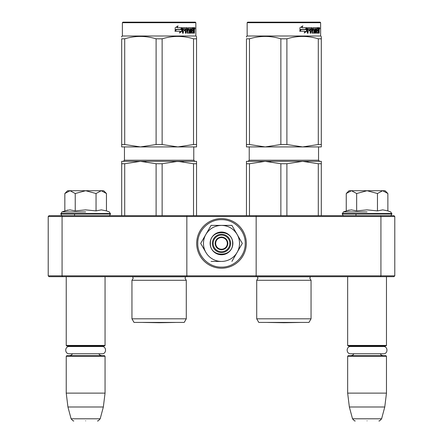 <?xml version="1.0" encoding="UTF-8"?>
<svg xmlns="http://www.w3.org/2000/svg" width="443" height="443" viewBox="0 0 443 443"><rect width="100%" height="100%" fill="white"/><g stroke="black" fill="none" stroke-linecap="round" stroke-linejoin="round"><path stroke-width="0.66" d="M82.835 276.676L85.643 276.676M364.257 276.676L367.064 276.676M256.159 215.68L380.581 215.68L380.925 216.511L394.785 216.511L394.785 275.845L393.954 276.676L49.046 276.676L48.215 275.845L48.215 216.511L62.075 216.511L62.419 215.68L256.159 215.68L256.159 216.511L380.925 216.511L380.925 275.845L256.159 275.845L256.159 216.511L186.841 216.511L186.841 215.68M256.159 276.676L256.159 275.845L62.075 275.845L62.419 276.676M186.841 276.676L186.841 216.511L62.075 216.511L62.075 275.845L48.215 275.845M380.581 276.676L380.925 275.845L394.785 275.845M48.215 216.511L49.046 215.68L62.419 215.68M380.581 215.68L393.954 215.68L394.785 216.511M347.655 276.676L347.655 345.435L386.468 345.435L386.468 276.676M347.655 345.435L348.209 345.989L385.914 345.989L386.468 345.435M347.655 356.25L348.209 355.696L385.914 355.696L386.468 356.25L386.468 393.124L347.655 393.124L347.655 356.25L386.468 356.25M384.768 406.99L381.606 418.796L352.517 418.796L349.355 406.99L384.768 406.99L386.468 393.124M367.064 420.85C382.364 420.85 382.364 420.85 367.064 420.85C351.759 420.85 351.759 420.85 367.064 420.85M66.234 276.676L66.234 345.435L105.052 345.435L105.052 276.676M66.234 345.435L66.788 345.989L104.498 345.989L105.052 345.435M66.234 356.25L66.788 355.696L104.498 355.696L105.052 356.25L105.052 393.124L66.234 393.124L66.234 356.25L105.052 356.25M103.346 406.99L100.184 418.796L71.102 418.796L67.934 406.99L103.346 406.99L105.052 393.124M85.643 420.85C100.943 420.85 100.943 420.85 85.643 420.85C70.337 420.85 70.337 420.85 85.643 420.85M346.664 193.104L349.04 190.723L351.454 190.723L346.254 193.508L346.254 210.89L351.343 209.877L356.654 210.896L367.064 209.877L377.469 210.896L382.78 209.877L387.869 210.89L387.869 193.508L382.669 190.723L351.454 190.723L356.654 193.513L367.064 190.723L377.469 193.513L377.469 210.896M367.064 211.953L343.342 211.953L367.064 211.953M349.211 210.082L343.342 211.953L342.245 214.013C342.926 215.381 343.48 215.94 343.912 215.68M351.299 209.877L351.609 209.877L351.299 209.877M382.824 209.877L382.514 209.877L382.824 209.877M377.469 193.513L382.669 190.723L385.083 190.723L387.459 193.098M356.654 210.896L356.654 193.513M65.243 193.104L67.618 190.723L70.033 190.723L64.833 193.508L64.833 210.89L69.922 209.877L75.238 210.896L85.643 209.877L96.048 210.896L101.358 209.877L106.453 210.89L106.453 193.508L101.253 190.723L70.033 190.723L75.238 193.513L85.643 190.723L96.048 193.513L96.048 210.896M85.643 211.953L61.92 211.953L85.643 211.953M67.79 210.082L61.92 211.953L60.829 214.013C61.505 215.381 62.059 215.94 62.491 215.68M69.883 209.877L70.193 209.877L69.883 209.877M101.403 209.877L101.093 209.877L101.403 209.877M96.048 193.513L101.253 190.723L103.662 190.723L106.038 193.098M75.238 210.896L75.238 193.513M221.5 251.724A8.317 8.317 0 0 1 213.183 243.401A8.317 8.317 0 0 1 221.5 235.083A8.317 8.317 0 0 1 229.817 243.401A8.317 8.317 0 0 1 221.5 251.724M221.5 249.226A5.82 5.82 0 0 1 215.68 243.401A5.82 5.82 0 0 1 221.5 237.581A5.82 5.82 0 0 1 227.32 243.401A5.82 5.82 0 0 1 221.5 249.226M215.121 243.401C215.503 239.53 217.629 237.404 221.5 237.027C225.371 237.404 227.497 239.53 227.879 243.401C227.497 247.277 225.371 249.403 221.5 249.78C217.629 249.403 215.503 247.277 215.121 243.401M239.525 243.401A18.025 18.025 0 0 0 237.11 234.397L242.31 243.401L237.215 252.222A18.025 18.025 0 0 0 239.525 243.401M221.19 261.425L221.279 261.425A18.025 18.025 0 0 1 206.001 252.604L200.69 243.401L205.89 234.397C209.489 228.61 214.694 225.609 221.5 225.382L211.095 225.382L200.69 243.401M230.648 243.401A9.148 9.148 0 0 1 221.5 252.554A9.148 9.148 0 0 1 212.352 243.401A9.148 9.148 0 0 1 221.5 234.253A9.148 9.148 0 0 1 230.648 243.401M221.5 219.684C234.175 219.357 245.544 230.731 245.223 243.401C245.544 256.076 234.175 267.45 221.5 267.123C208.825 267.45 197.456 256.076 197.777 243.401C197.456 230.731 208.825 219.357 221.5 219.684M221.5 218.587A24.814 24.814 0 0 1 246.314 243.401A24.814 24.814 0 0 1 221.5 268.22A24.814 24.814 0 0 1 196.686 243.401A24.814 24.814 0 0 1 221.5 218.587A24.814 24.814 0 0 1 246.314 243.401A24.814 24.814 0 0 1 221.5 268.22A24.814 24.814 0 0 1 196.686 243.401A24.814 24.814 0 0 1 221.5 218.587M232.868 243.401A11.368 11.368 0 0 1 221.5 254.769A11.368 11.368 0 0 1 210.132 243.401A11.368 11.368 0 0 1 221.5 232.038A11.368 11.368 0 0 1 232.868 243.401M237.215 234.585L231.905 225.382L223.471 225.382M236.95 252.682L242.31 243.401M205.74 252.145L206.001 252.604M221.5 225.382C228.306 225.603 233.511 228.61 237.11 234.397L231.905 225.382L211.095 225.382L205.89 234.397A18.025 18.025 0 0 0 205.785 252.222M237.215 252.222L236.999 252.604A18.025 18.025 0 0 1 221.721 261.425M236.999 252.604L231.905 261.425M221.279 261.425L211.095 261.425M232.592 243.401C233.278 257.71 209.722 257.71 210.408 243.401C209.722 229.097 233.278 229.097 232.592 243.401M69.269 346.515L102.017 346.515C106.702 346.293 106.702 354.007 102.017 353.78L69.269 353.78C64.584 354.007 64.584 346.293 69.269 346.515L71.356 346.515L69.562 345.989M102.017 346.515L99.93 346.515L101.724 345.989M350.69 346.515L383.433 346.515C388.118 346.293 388.118 354.007 383.433 353.78L350.69 353.78C346.005 354.007 346.005 346.293 350.69 346.515L352.778 346.515L350.978 345.989M383.433 346.515L381.345 346.515L383.145 345.989M131.948 280.281L186.287 280.281L185.041 278.287L185.634 276.775L132.601 276.775L133.193 278.287L131.948 280.281L131.948 318.816L186.287 318.816L186.287 280.281M169.193 161.335L140.403 161.335L177.831 161.335L162.132 163.738L156.102 163.738L140.403 161.335L145.908 161.651M156.102 163.738L156.102 215.68M162.132 163.738L162.132 215.68M193.53 163.738L177.831 161.335L196.548 161.335L196.548 163.738L193.53 163.738L193.53 215.68M196.548 163.738L196.548 215.68M186.287 318.816L184.205 322.421L134.024 322.421L131.948 318.816M121.687 163.738L121.687 161.335L140.403 161.335L124.704 163.738L121.687 163.738L121.687 215.68M124.704 163.738L124.704 215.68M171.347 161.335L183.341 161.651M195.856 22.704L122.379 22.704L122.932 22.15L195.297 22.15L195.856 22.704L195.856 36.01L122.379 36.01L121.687 36.415L121.687 37.035M182.023 31.215L179.47 32.987L180.318 31.27L175.4 31.27L176.342 29.581L181.143 29.581L182.023 27.693L182.023 31.215L181.674 31.215L181.674 28.441M176.126 29.581L175.151 31.27M179.625 32.671L181.674 31.215M175.976 29.388L174.935 31.27M176.884 27.693L178.08 25.949L175.179 27.721L175.179 31.27L176.236 29.388L181.049 29.388L181.846 27.693L176.884 27.693L177.793 25.949M180.716 29.388L181.503 27.693M194.128 29.664L194.449 29.664L194.449 30.938L194.1 30.938M194.255 30.301L193.724 30.301L193.918 30.938M193.602 32.959L193.458 30.772M194.449 30.938L194.449 33.159L194.128 33.159L193.984 30.772L193.624 30.772L193.469 33.159L191.647 33.159L191.437 28.723L190.451 28.723L190.396 33.159L190.933 33.159L190.933 28.723M188.286 28.723L188.735 28.723L188.186 28.889L188.286 29.747L188.735 29.747L188.286 29.747M185.667 30.772L185.667 33.159L185.368 33.159L186.077 33.159L186.077 30.772L186.979 30.772L187.256 33.159L189.814 33.159L190.047 30.179L189.814 29.747L188.735 29.747L188.635 28.889L190.396 28.723L190.396 33.159M182.953 30.772L183.319 30.772L182.953 30.772L182.953 33.159M186.835 27.693L187.107 31.968L187.638 32.134L187.256 27.693L182.859 27.693L182.527 28.125L182.527 33.159L183.319 33.159L183.319 30.772L185.074 30.772L185.074 29.747L183.319 29.747L183.446 28.723L185.368 28.723L185.368 33.159M187.638 32.134L189.466 31.968L189.371 30.772L188.258 30.772L187.993 30.345L188.258 27.693L192.987 27.693L192.987 28.723L191.531 28.723L192.029 28.723L191.952 29.747L191.454 29.747L192.777 29.747L192.777 30.772L191.454 30.772L191.952 30.772L192.029 32.134L191.531 32.134L193.248 32.134L193.314 27.693L194.322 27.693L194.449 29.664M192.472 28.723L192.472 27.693M193.602 29.747L194.128 29.747L194.128 28.889L193.547 28.723L193.602 29.747L193.314 29.747L193.624 29.747L193.547 28.723M186.187 28.723L185.667 28.889L185.667 29.747L186.077 29.747L186.187 28.723L186.874 28.723L186.979 29.747L186.077 29.747M191.454 30.772L191.531 32.134M192.273 30.772L192.273 29.747M191.454 29.747L191.531 28.723M184.681 30.772L184.681 29.747M183.446 28.723L182.953 28.889L182.953 29.747L183.319 29.747M184.969 30.772L184.969 29.747M189.349 29.747L189.349 33.159M189.925 33.103L189.925 29.797M193.104 32.134L192.949 33.159M193.918 29.664L193.724 30.301M193.918 28.723L193.79 27.693M195.014 28.391L194.842 29.083L194.654 28.391C194.782 27.483 194.903 27.483 195.014 28.391L194.654 28.391C194.782 27.483 194.903 27.483 195.014 28.391M194.471 28.391C194.361 29.277 194.244 29.277 194.117 28.391C194.244 27.505 194.361 27.505 194.471 28.391M121.687 144.518L124.704 144.518L140.37 146.915L121.687 146.915L121.687 38.812C121.687 35.645 121.687 35.645 121.687 38.812L124.704 38.812C135.17 35.645 145.636 35.645 156.102 38.812L162.132 38.812L162.132 144.518L177.798 146.915L140.431 146.915L156.102 144.518L162.132 144.518M196.548 146.915L196.548 144.518L196.548 146.915L177.864 146.915L193.53 144.518L196.548 144.518L196.548 38.812C196.548 35.645 196.548 35.645 196.548 38.812L196.548 37.09M124.704 38.812L124.704 144.518M156.102 38.812L156.102 144.518M162.132 38.812C172.598 35.645 183.064 35.645 193.53 38.812L193.53 144.518M193.53 38.812L196.548 38.812M175.572 322.443L159.115 322.731L142.663 322.443L175.572 322.443A5.543 5.543 0 0 0 175.583 322.421M256.713 280.281L311.052 280.281L309.807 278.287L310.399 276.775L257.366 276.775L257.959 278.287L256.713 280.281L256.713 318.816L311.052 318.816L311.052 280.281M308.106 161.651L302.597 161.335L321.313 161.335L321.313 163.738L318.295 163.738L302.597 161.335L265.169 161.335L302.597 161.335L286.898 163.738L280.868 163.738L265.169 161.335L270.679 161.651M280.868 163.738L280.868 215.68M286.898 163.738L286.898 215.68M318.295 163.738L318.295 215.68M321.313 163.738L321.313 215.68M311.052 318.816L308.976 322.421L258.795 322.421L256.713 318.816M246.452 163.738L246.452 161.335L265.169 161.335L249.47 163.738L246.452 163.738L246.452 215.68M249.47 163.738L249.47 215.68M320.621 22.704L247.144 22.704L247.703 22.15L320.067 22.15L320.621 22.704L320.621 36.01L247.144 36.01L246.452 36.415L246.452 37.035M306.789 31.215L304.236 32.987L305.083 31.27L300.166 31.27L301.107 29.581L305.908 29.581L306.789 27.693L306.789 31.215L306.445 31.215L306.445 28.441M300.897 29.581L299.917 31.27M304.396 32.671L306.445 31.215M300.742 29.388L299.701 31.27M301.65 27.693L302.846 25.949L299.944 27.721L299.944 31.27L301.002 29.388L305.814 29.388L306.611 27.693L301.65 27.693L302.563 25.949M305.487 29.388L306.268 27.693M318.899 29.664L319.22 29.664L319.22 30.938L318.866 30.938M319.021 30.301L318.489 30.301L318.683 30.938M318.367 32.959L318.229 30.772M319.22 30.938L319.22 33.159L318.899 33.159L318.755 30.772L318.395 30.772L318.235 33.159L316.413 33.159L316.208 28.723L315.217 28.723L315.167 33.159L315.698 33.159L315.698 28.723M313.051 28.723L313.5 28.723L312.957 28.889L313.051 29.747L313.5 29.747L313.051 29.747M310.438 30.772L310.438 33.159L310.133 33.159L310.842 33.159L310.842 30.772L311.75 30.772L312.027 33.159L314.58 33.159L314.818 30.179L314.58 29.747L313.5 29.747L313.4 28.889L315.167 28.723L315.167 33.159M307.719 30.772L308.084 30.772L307.719 30.772L307.719 33.159M311.601 27.693L311.872 31.968L312.404 32.134L312.027 27.693L307.63 27.693L307.292 28.125L307.292 33.159L308.084 33.159L308.084 30.772L309.84 30.772L309.84 29.747L308.084 29.747L308.212 28.723L310.133 28.723L310.133 33.159M312.404 32.134L314.231 31.968L314.137 30.772L313.024 30.772L312.758 30.345L313.024 27.693L317.753 27.693L317.753 28.723L316.296 28.723L316.795 28.723L316.717 29.747L316.224 29.747L317.548 29.747L317.548 30.772L316.224 30.772L316.717 30.772L316.795 32.134L316.296 32.134L318.019 32.134L318.08 27.693L319.087 27.693L319.22 29.664M317.243 28.723L317.243 27.693M318.367 29.747L318.899 29.747L318.899 28.889L318.312 28.723L318.367 29.747L318.08 29.747L318.395 29.747L318.312 28.723M310.958 28.723L310.438 28.889L310.438 29.747L310.842 29.747L310.958 28.723L311.639 28.723L311.75 29.747L310.842 29.747M316.224 30.772L316.296 32.134M317.038 30.772L317.038 29.747M316.224 29.747L316.296 28.723M309.447 30.772L309.447 29.747M308.212 28.723L307.719 28.889L307.719 29.747L308.084 29.747M309.74 30.772L309.74 29.747M314.115 29.747L314.115 33.159M314.691 33.103L314.691 29.797M317.875 32.134L317.714 33.159M318.683 29.664L318.489 30.301M318.683 28.723L318.556 27.693M319.78 28.391L319.608 29.083L319.42 28.391C319.547 27.483 319.669 27.483 319.78 28.391L319.42 28.391C319.547 27.483 319.669 27.483 319.78 28.391M319.237 28.391C319.126 29.277 319.01 29.277 318.882 28.391C319.01 27.505 319.126 27.505 319.237 28.391M246.452 144.518L249.47 144.518L265.135 146.915L246.452 146.915L246.452 38.812C246.452 35.645 246.452 35.645 246.452 38.812L249.47 38.812C259.936 35.645 270.402 35.645 280.868 38.812L286.898 38.812L286.898 144.518L302.569 146.915L265.202 146.915L280.868 144.518L286.898 144.518M321.313 146.915L321.313 144.518L321.313 146.915L302.63 146.915L318.295 144.518L321.313 144.518L321.313 38.812C321.313 35.645 321.313 35.645 321.313 38.812L321.313 37.09M249.47 38.812L249.47 144.518M280.868 38.812L280.868 144.518M286.898 38.812C297.364 35.645 307.83 35.645 318.295 38.812L318.295 144.518M318.295 38.812L321.313 38.812M300.337 322.443L283.885 322.731L267.428 322.443L300.337 322.443A5.543 5.543 0 0 0 300.348 322.421M387.869 210.89L390.781 211.953L391.878 214.013L342.245 214.013M391.878 213.515L342.245 213.515M106.453 210.89L109.36 211.953L110.457 214.013L60.829 214.013M110.457 213.515L60.829 213.515M193.774 146.915L193.774 160.228L124.461 160.228L124.461 146.915M194.449 28.391L194.117 28.391M318.539 146.915L318.539 160.228L249.226 160.228L249.226 146.915M319.22 28.391L318.882 28.391M355.973 214.013L355.973 215.68M353.99 353.78L352.65 355.242L350.978 355.696M380.133 353.78L381.473 355.242L383.145 355.696M349.355 406.99L347.655 393.124M381.606 418.796C379.884 420.734 378.992 421.42 378.926 420.85M352.517 418.796C354.239 420.734 355.131 421.42 355.197 420.85M74.551 214.013L74.551 215.68M72.574 353.78L71.14 355.297L69.562 355.696M98.711 353.78L100.007 355.22L101.724 355.696M67.934 406.99L66.234 393.124M100.184 418.796C98.468 420.734 97.576 421.42 97.504 420.85M71.102 418.796C72.818 420.734 73.71 421.42 73.776 420.85M391.878 214.013C391.197 215.381 390.643 215.94 390.211 215.68M110.457 214.013C109.781 215.381 109.222 215.94 108.795 215.68M193.774 160.228L194.881 161.335M124.461 160.228L123.348 161.335M194.842 29.083L194.3 29.083M194.842 27.693L194.3 27.693M122.379 22.704L122.379 36.01M195.856 36.01L196.548 36.415M318.539 160.228L319.652 161.335M249.226 160.228L248.119 161.335M319.608 29.083L319.071 29.083M319.608 27.693L319.071 27.693M247.144 22.704L247.144 36.01M320.621 36.01L321.313 36.415"/></g></svg>
